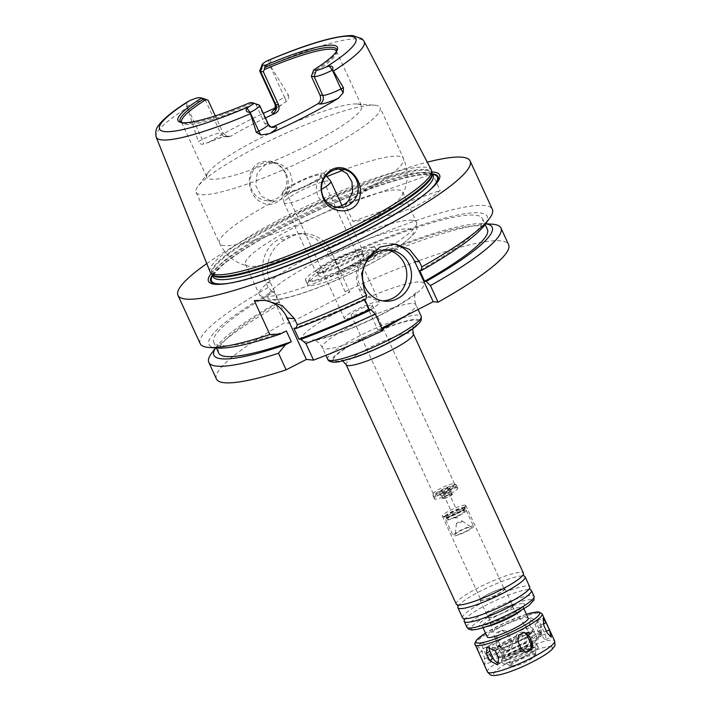 <?xml version="1.0" encoding="UTF-8"?>
<svg xmlns="http://www.w3.org/2000/svg" width="711" height="711" viewBox="0 0 711 711"><rect width="100%" height="100%" fill="white"/><g stroke="black" fill="none" stroke-linecap="round" stroke-linejoin="round"><path stroke-width="0.53" stroke-dasharray="3.56 2.67" d="M544.155 632.097L540.84 624.889A6.435 1.609 67.7 0 0 537.338 620.516A6.435 1.609 67.7 0 0 538.707 628.053L542.031 635.261A6.435 1.609 67.7 0 0 545.533 639.624A6.435 1.609 67.7 0 0 544.155 632.097L546.395 631.181M529.491 624.507L532.815 631.715L541.169 635.59L541.72 629.208L538.405 621.992L530.682 617.699L529.491 624.507L526.024 626.835A6.435 4.515 56.1 0 1 526.895 620.241A6.435 4.515 56.1 0 1 534.939 624.32L538.254 631.528A6.435 4.515 56.1 0 1 537.383 638.131A6.435 4.515 56.1 0 1 529.34 634.043L526.024 626.835M495.807 639.473L499.122 646.681L503.912 650.236L509.547 647.454L510.169 641.011L506.854 633.794L501.815 630.222L496.171 633.003L495.807 639.473L497.593 639.642A6.435 6.123 -84.5 0 1 503.726 630.408A6.435 6.123 -84.5 0 1 508.641 633.972L511.956 641.18A6.435 6.123 -84.5 0 1 505.823 650.423A6.435 6.123 -84.5 0 1 500.908 646.859L497.593 639.642M478.725 652.662L482.04 659.87L485.062 664.438L484.173 656.715L480.858 649.499L476.859 645.339L478.725 652.662L483.987 650.503A6.435 1.609 -112.3 0 1 482.609 642.975A6.435 1.609 -112.3 0 1 486.12 647.348L489.435 654.555A6.435 1.609 -112.3 0 1 490.812 662.083A6.435 1.609 -112.3 0 1 487.302 657.719L483.987 650.503M498.962 662.919A6.435 4.515 -123.9 0 0 501.246 662.368A6.435 4.515 -123.9 0 0 502.117 655.764L498.802 648.556A6.435 4.515 -123.9 0 0 490.768 644.477A6.435 4.515 -123.9 0 0 489.364 646.468M523.278 632.355A6.435 6.123 95.5 0 0 516.186 641.42L519.501 648.636A6.435 6.123 95.5 0 0 525.367 652.209M345.279 318.857A19.295 3.075 155.3 0 1 344.32 318.412A19.295 3.075 155.3 0 1 358.237 308.654A19.295 3.075 155.3 0 1 378.412 301.837A19.295 3.075 155.3 0 1 379.381 302.282A19.295 3.075 155.3 0 1 365.463 312.04A19.295 3.075 155.3 0 1 345.279 318.857M371.924 305.17A11.74 1.866 155.3 0 1 372.511 305.446A11.74 1.866 155.3 0 1 362.628 312.049A11.74 1.866 155.3 0 1 351.19 315.249A11.74 1.866 155.3 0 1 359.65 309.321A11.74 1.866 155.3 0 1 371.924 305.17M530.308 632.07A19.295 3.075 155.3 0 1 531.241 633.074A19.295 3.075 155.3 0 1 515.022 643.375A19.295 3.075 155.3 0 1 496.651 648.992A19.295 3.075 155.3 0 1 508.747 639.571A19.295 3.075 155.3 0 1 530.308 632.07M528.788 632.843A17.526 2.791 155.3 0 1 529.633 633.199A17.526 2.791 155.3 0 1 514.906 643.117A17.526 2.791 155.3 0 1 497.798 647.845A17.526 2.791 155.3 0 1 510.64 638.958A17.526 2.791 155.3 0 1 528.788 632.843M511.644 606.003A13.002 2.071 155.3 0 1 512.267 606.261A13.002 2.071 155.3 0 1 501.344 613.62A13.002 2.071 155.3 0 1 488.644 617.13A13.002 2.071 155.3 0 1 498.171 610.536A13.002 2.071 155.3 0 1 511.644 606.003M512.204 605.71A13.669 2.177 155.3 0 1 512.889 606.03A13.669 2.177 155.3 0 1 501.379 613.717A13.669 2.177 155.3 0 1 488.057 617.45A13.669 2.177 155.3 0 1 497.913 610.545A13.669 2.177 155.3 0 1 512.204 605.71M504.25 588.406A13.669 2.177 155.3 0 1 504.934 588.726A13.669 2.177 155.3 0 1 493.425 596.413A13.669 2.177 155.3 0 1 480.103 600.146A13.669 2.177 155.3 0 1 489.959 593.241A13.669 2.177 155.3 0 1 504.25 588.406M503.557 588.761A12.86 2.053 155.3 0 1 504.197 589.063A12.86 2.053 155.3 0 1 493.372 596.298A12.86 2.053 155.3 0 1 480.832 599.808A12.86 2.053 155.3 0 1 490.11 593.303A12.86 2.053 155.3 0 1 503.557 588.761M465.092 505.121A12.86 2.053 155.3 0 1 465.732 505.423A12.86 2.053 155.3 0 1 465.714 505.788A12.86 2.053 155.3 0 1 454.898 512.658A12.86 2.053 155.3 0 1 442.651 516.399A12.86 2.053 155.3 0 1 442.358 516.168A12.86 2.053 155.3 0 1 451.636 509.663A12.86 2.053 155.3 0 1 465.092 505.121M464.372 507.272A11.252 1.795 155.3 0 1 464.932 507.53A11.252 1.795 155.3 0 1 464.923 507.858A11.252 1.795 155.3 0 1 455.458 513.866A11.252 1.795 155.3 0 1 444.739 517.137A11.252 1.795 155.3 0 1 444.482 516.941A11.252 1.795 155.3 0 1 452.605 511.253A11.252 1.795 155.3 0 1 464.372 507.272M464.638 507.85A11.252 1.795 155.3 0 1 465.198 508.107A11.252 1.795 155.3 0 1 455.724 514.444A11.252 1.795 155.3 0 1 444.748 517.519A11.252 1.795 155.3 0 1 452.871 511.831A11.252 1.795 155.3 0 1 464.638 507.85M462.905 508.738A9.234 1.475 155.3 0 1 463.368 508.952A9.234 1.475 155.3 0 1 455.591 514.151A9.234 1.475 155.3 0 1 446.579 516.675A9.234 1.475 155.3 0 1 453.245 512A9.234 1.475 155.3 0 1 462.905 508.738M463.963 511.049A9.234 1.475 155.3 0 1 464.425 511.262A9.234 1.475 155.3 0 1 456.649 516.462A9.234 1.475 155.3 0 1 447.646 518.977A9.234 1.475 155.3 0 1 454.302 514.311A9.234 1.475 155.3 0 1 463.963 511.049M465.696 510.151A11.252 1.795 155.3 0 1 466.256 510.418A11.252 1.795 155.3 0 1 456.782 516.746A11.252 1.795 155.3 0 1 445.806 519.821A11.252 1.795 155.3 0 1 453.929 514.133A11.252 1.795 155.3 0 1 465.696 510.151M472.993 526.016A11.252 1.795 155.3 0 1 473.553 526.282A11.252 1.795 155.3 0 1 464.079 532.61A11.252 1.795 155.3 0 1 453.103 535.685A11.252 1.795 155.3 0 1 461.226 529.997A11.252 1.795 155.3 0 1 472.993 526.016M470.878 527.109A8.781 1.395 155.3 0 1 471.224 527.207A8.781 1.395 155.3 0 1 463.919 532.255A8.781 1.395 155.3 0 1 455.333 534.521A8.781 1.395 155.3 0 1 462.052 530.033A8.781 1.395 155.3 0 1 470.878 527.109M462.114 520.914A3.217 0.515 155.3 0 1 462.239 520.95A3.217 0.515 155.3 0 1 459.564 522.798A3.217 0.515 155.3 0 1 456.426 523.625A3.217 0.515 155.3 0 1 458.879 521.981A3.217 0.515 155.3 0 1 462.114 520.914M459.048 515.359L454.213 517.706L459.048 515.359M448.437 492.288L443.602 494.634L448.437 492.288M450.223 491.363A4.826 0.764 155.3 0 1 450.472 491.479A4.826 0.764 155.3 0 1 446.41 494.189A4.826 0.764 155.3 0 1 441.7 495.505A4.826 0.764 155.3 0 1 445.184 493.07A4.826 0.764 155.3 0 1 450.223 491.363M451.556 494.243A4.826 0.764 155.3 0 1 451.796 494.358A4.826 0.764 155.3 0 1 447.734 497.069A4.826 0.764 155.3 0 1 443.033 498.393A4.826 0.764 155.3 0 1 446.508 495.949A4.826 0.764 155.3 0 1 451.556 494.243M452.24 493.887A5.626 0.898 155.3 0 1 452.525 494.021A5.626 0.898 155.3 0 1 447.788 497.185A5.626 0.898 155.3 0 1 442.295 498.722A5.626 0.898 155.3 0 1 446.357 495.878A5.626 0.898 155.3 0 1 452.24 493.887M449.592 488.119A5.626 0.898 155.3 0 1 449.867 488.253A5.626 0.898 155.3 0 1 445.13 491.417A5.626 0.898 155.3 0 1 439.647 492.954A5.626 0.898 155.3 0 1 443.708 490.11A5.626 0.898 155.3 0 1 449.592 488.119M453.04 486.351A9.643 1.538 155.3 0 1 453.307 486.404A9.643 1.538 155.3 0 1 445.397 492.003A9.643 1.538 155.3 0 1 436.003 494.358A9.643 1.538 155.3 0 1 443.655 489.426A9.643 1.538 155.3 0 1 453.04 486.351M457.129 487.817A12.86 2.053 155.3 0 1 457.484 487.888A12.86 2.053 155.3 0 1 457.768 488.119A12.86 2.053 155.3 0 1 446.943 495.354A12.86 2.053 155.3 0 1 434.403 498.864A12.86 2.053 155.3 0 1 434.412 498.491A12.86 2.053 155.3 0 1 444.615 491.914A12.86 2.053 155.3 0 1 457.129 487.817M455.804 484.929A12.86 2.053 155.3 0 1 456.311 485.08A12.86 2.053 155.3 0 1 456.444 485.231A12.86 2.053 155.3 0 1 445.619 492.465A12.86 2.053 155.3 0 1 433.07 495.985A12.86 2.053 155.3 0 1 433.043 495.78A12.86 2.053 155.3 0 1 442.891 489.221A12.86 2.053 155.3 0 1 455.804 484.929M454.036 483.676A11.74 1.866 155.3 0 1 454.498 483.818A11.74 1.866 155.3 0 1 454.622 483.951A11.74 1.866 155.3 0 1 444.739 490.554A11.74 1.866 155.3 0 1 433.292 493.763A11.74 1.866 155.3 0 1 433.266 493.585A11.74 1.866 155.3 0 1 442.251 487.595A11.74 1.866 155.3 0 1 454.036 483.676M456.266 604.119A36.981 5.892 155.3 0 1 482.947 585.42A36.981 5.892 155.3 0 1 521.616 572.346A36.981 5.892 155.3 0 1 523.456 573.217M458.08 606.394A36.981 5.892 155.3 0 1 458.115 606.323A36.981 5.892 155.3 0 1 487.977 587.419A36.981 5.892 155.3 0 1 523.269 575.954A36.981 5.892 155.3 0 1 523.927 576.052A36.981 5.892 155.3 0 1 523.998 576.07M462.568 617.823A36.981 5.892 155.3 0 1 489.248 599.124A36.981 5.892 155.3 0 1 527.918 586.051A36.981 5.892 155.3 0 1 529.757 586.913M464.39 620.09A36.981 5.892 155.3 0 1 464.416 620.028A36.981 5.892 155.3 0 1 494.278 601.124A36.981 5.892 155.3 0 1 529.571 589.65A36.981 5.892 155.3 0 1 530.228 589.757A36.981 5.892 155.3 0 1 530.299 589.775M487.319 637.012A22.512 3.582 155.3 0 1 503.557 625.627A22.512 3.582 155.3 0 1 527.1 617.672A22.512 3.582 155.3 0 1 528.22 618.197M535.161 654.538A14.131 2.249 155.3 0 1 535.863 654.867A14.131 2.249 155.3 0 1 523.963 662.812A14.131 2.249 155.3 0 1 510.187 666.678A14.131 2.249 155.3 0 1 520.381 659.532A14.131 2.249 155.3 0 1 535.161 654.538M534.699 653.525A14.131 2.249 155.3 0 1 535.401 653.853A14.131 2.249 155.3 0 1 535.436 654.067A14.131 2.249 155.3 0 1 523.5 661.808A14.131 2.249 155.3 0 1 509.867 665.834A14.131 2.249 155.3 0 1 509.725 665.665A14.131 2.249 155.3 0 1 519.919 658.519A14.131 2.249 155.3 0 1 534.699 653.525M535.107 647.783A17.011 2.711 155.3 0 1 535.996 648.441A17.011 2.711 155.3 0 1 521.634 657.755A17.011 2.711 155.3 0 1 505.228 662.599A17.011 2.711 155.3 0 1 516.621 654.147A17.011 2.711 155.3 0 1 535.107 647.783M537.205 646.708A19.455 3.102 155.3 0 1 538.183 647.161A19.455 3.102 155.3 0 1 521.803 658.102A19.455 3.102 155.3 0 1 502.828 663.416A19.455 3.102 155.3 0 1 516.861 653.587A19.455 3.102 155.3 0 1 537.205 646.708M535.747 643.535A19.455 3.102 155.3 0 1 536.716 643.988A19.455 3.102 155.3 0 1 520.336 654.929A19.455 3.102 155.3 0 1 501.371 660.243A19.455 3.102 155.3 0 1 515.404 650.414A19.455 3.102 155.3 0 1 535.747 643.535M532.432 645.233A15.598 2.48 155.3 0 1 533.214 645.597A15.598 2.48 155.3 0 1 520.088 654.378A15.598 2.48 155.3 0 1 504.881 658.635A15.598 2.48 155.3 0 1 516.124 650.752A15.598 2.48 155.3 0 1 532.432 645.233M531.108 642.353A15.598 2.48 155.3 0 1 531.89 642.717A15.598 2.48 155.3 0 1 518.754 651.489A15.598 2.48 155.3 0 1 503.548 655.746A15.598 2.48 155.3 0 1 514.8 647.863A15.598 2.48 155.3 0 1 531.108 642.353M534.281 640.718A19.295 3.075 155.3 0 1 535.223 641.731A19.295 3.075 155.3 0 1 519.003 652.023A19.295 3.075 155.3 0 1 500.624 657.639A19.295 3.075 155.3 0 1 512.729 648.228A19.295 3.075 155.3 0 1 534.281 640.718M535.721 636.416A22.512 3.582 155.3 0 1 536.814 637.589A22.512 3.582 155.3 0 1 517.892 649.605A22.512 3.582 155.3 0 1 496.456 656.155A22.512 3.582 155.3 0 1 510.569 645.17A22.512 3.582 155.3 0 1 535.721 636.416M539.862 634.292A27.329 4.355 155.3 0 1 541.222 634.932A27.329 4.355 155.3 0 1 518.212 650.307A27.329 4.355 155.3 0 1 491.559 657.773A27.329 4.355 155.3 0 1 511.28 643.953A27.329 4.355 155.3 0 1 539.862 634.292M538.405 631.119A27.329 4.355 155.3 0 1 539.765 631.759A27.329 4.355 155.3 0 1 516.755 647.134A27.329 4.355 155.3 0 1 490.101 654.6A27.329 4.355 155.3 0 1 509.823 640.78A27.329 4.355 155.3 0 1 538.405 631.119M534.263 633.243A22.512 3.582 155.3 0 1 535.383 633.768A22.512 3.582 155.3 0 1 516.435 646.432A22.512 3.582 155.3 0 1 494.483 652.582A22.512 3.582 155.3 0 1 510.72 641.206A22.512 3.582 155.3 0 1 534.263 633.243M531.739 627.769A22.512 3.582 155.3 0 1 532.859 628.293A22.512 3.582 155.3 0 1 532.841 628.942A22.512 3.582 155.3 0 1 513.911 640.958A22.512 3.582 155.3 0 1 492.474 647.508A22.512 3.582 155.3 0 1 491.968 647.099A22.512 3.582 155.3 0 1 508.205 635.723A22.512 3.582 155.3 0 1 531.739 627.769M216.437 378.972A160.784 25.605 155.3 0 1 284.418 322.83L289.084 323.283L349.83 292.061L345.155 291.617A160.784 25.605 155.3 0 1 508.587 244.602M381.736 328.153L377.959 330.1L382.838 330.562M339.103 169.04L336.65 168.623L327.007 170.533L321.185 175.102L317.346 181.589L316.137 189.028L317.835 196.298L322.234 202.288L328.598 206.066L335.548 207.097M343.555 204.795A86.502 13.776 155.3 0 1 398.311 189.979A86.502 13.776 155.3 0 1 402.63 192.006A86.502 13.776 155.3 0 1 402.133 195.356A86.502 13.776 155.3 0 1 329.797 240.665A86.502 13.776 155.3 0 1 248.326 266.101A86.502 13.776 155.3 0 1 245.455 264.296A86.502 13.776 155.3 0 1 292.434 228.391A86.502 13.776 155.3 0 1 341.92 205.452M287.04 194.743C283.547 198.591 279.37 200.742 274.499 201.186L271.638 201.16L261.328 196.272L255.756 185.562L257.151 173.377L265.363 164.632L275.308 162.748L279.69 163.708L286.053 167.494L290.452 173.484L292.15 180.754L290.941 188.184L287.04 194.743A101.291 16.131 155.3 0 1 326.9 176.586M285.875 173.395C279.77 162.268 270.953 158.713 259.408 162.73C244.06 170.364 247.304 196.378 261.657 202.386C277.032 211.158 294.621 189.046 285.875 173.395M260.484 164.17A19.295 18.37 -84.5 0 1 270.278 162.268A19.295 18.37 -84.5 0 1 286.729 183.225A19.295 18.37 -84.5 0 1 266.598 200.68A19.295 18.37 -84.5 0 1 250.334 184.984A19.295 18.37 -84.5 0 1 260.484 164.17M375.044 105.246A101.291 16.131 155.3 0 1 380.092 107.619A101.291 16.131 155.3 0 1 294.816 164.596A101.291 16.131 155.3 0 1 196.049 192.272A101.291 16.131 155.3 0 1 197.827 186.486A101.291 16.131 155.3 0 1 281.334 135.286A101.291 16.131 155.3 0 1 374.546 105.201A101.291 16.131 155.3 0 1 375.044 105.246M187.651 101.753L186.558 102.517C184.158 104.846 184.291 106.152 186.957 106.419L187.037 106.374A15.695 2.497 155.3 0 1 205.283 99.913L208.056 100.18M199.151 97.709L205.283 99.913L220.543 133.081L223.316 133.339L215.273 115.866M357.411 104.019A85.213 13.571 155.3 0 1 361.659 106.01A85.213 13.571 155.3 0 1 289.91 153.949A85.213 13.571 155.3 0 1 206.821 177.226A85.213 13.571 155.3 0 1 208.323 172.364A85.213 13.571 155.3 0 1 278.57 129.286A85.213 13.571 155.3 0 1 356.993 103.984A85.213 13.571 155.3 0 1 357.411 104.019M336.525 51.37A85.213 13.571 155.3 0 1 336.65 52.525A85.213 13.571 155.3 0 1 311.862 74.193M271.398 127.109L269.976 127.118L264.696 123.518L267.469 123.785A15.695 2.497 155.3 0 1 268.251 124.149M250.148 102.588L256.076 104.766L264.696 123.518M253.827 104.019A85.213 13.571 155.3 0 1 182.487 123.43A85.213 13.571 155.3 0 1 181.696 122.585M223.316 133.339L227.858 136.868L230.782 136.21L228.72 136.005A22.121 3.519 -24.7 0 0 209.123 142.173L203.63 144.04C201.435 144.653 199.658 143.835 198.307 141.596L202.288 139.543A15.695 2.497 155.3 0 1 206.643 137.454A15.695 2.497 155.3 0 1 220.543 133.081A6.435 6.123 95.5 0 0 228.72 136.005M265.399 117.937A85.213 13.571 -24.7 0 0 230.782 136.21M251.881 103.291A86.147 13.722 155.3 0 1 182.069 122.923A86.147 13.722 155.3 0 1 181.154 122.488M259.799 70.682A15.695 2.497 155.3 0 1 269.256 64.123L269.345 64.079C271.62 61.27 271.433 60 268.776 60.266L267.309 60.773M268.776 60.266L269.256 64.123L284.516 97.291L288.497 95.247L269.345 64.079M256.076 104.766L258.848 105.032A15.695 2.497 155.3 0 1 259.275 105.121M186.957 106.419L198.307 141.596M336.81 50.899A86.147 13.722 155.3 0 1 336.543 51.867A86.147 13.722 155.3 0 1 312.671 72.051M288.497 95.247C289.155 97.842 288.275 100.029 285.849 101.78L279.725 105.886A22.121 3.519 -24.7 0 0 275.13 108.881M209.123 142.173A116.568 18.566 155.3 0 1 263.31 113.387M275.468 107.788A116.568 18.566 155.3 0 1 279.725 105.886M210.012 271.691A121.794 19.401 155.3 0 1 298.38 210.047A121.794 19.401 155.3 0 1 425.302 167.201A121.794 19.401 155.3 0 1 431.31 169.902M432.457 173.742C403.137 169.378 374.048 179.687 345.217 204.661L352.914 221.397C391.592 217.824 420.672 207.514 440.153 190.477L432.457 173.742L345.217 204.661M352.914 221.397L440.153 190.477M263.994 300.335A32.155 30.617 95.5 0 0 262.768 300.184A32.155 30.617 95.5 0 0 254.289 300.611M211.638 353.207A160.784 25.605 155.3 0 1 276.783 306.245L284.418 322.83M215.62 347.937A153.141 24.387 155.3 0 1 216.633 346.488A153.141 24.387 155.3 0 1 277.352 302.513L276.783 306.245M218.677 353.047A147.915 23.561 155.3 0 1 278.988 302.664L277.352 302.513M364.761 299.571L364.414 298.816A147.915 23.561 155.3 0 1 293.919 328.26M286.355 330.935A147.915 23.561 155.3 0 1 213.7 342.231A147.915 23.561 155.3 0 1 274.011 291.848L278.988 302.664M364.414 298.816L366.041 298.976M217.353 348.061A153.141 24.387 155.3 0 1 272.375 291.697L274.011 291.848M345.155 291.617L337.521 275.024L338.089 271.291L339.725 271.451L334.748 260.635L333.121 260.484L328.909 256.289A160.784 25.605 155.3 0 1 484.315 205.523A160.784 25.605 155.3 0 1 492.341 209.283M206.777 263.594A160.784 25.605 155.3 0 1 427.267 162.179M328.909 256.289L326.58 251.241L316.182 238.843L301.215 233.35L284.516 236.47A160.784 25.605 -24.7 0 0 278.996 239.314C264.128 246.548 258.422 267.185 265.843 282.454L268.163 287.511L272.375 291.697M200.191 343.653A160.784 25.605 155.3 0 1 268.163 287.511M349.83 292.061L331.255 251.685A32.155 30.617 95.5 0 0 306.708 233.866A32.155 30.617 95.5 0 0 290.381 237.03L284.862 239.874A32.155 30.617 95.5 0 0 270.518 282.898L289.084 323.283M387.086 249.819A25.729 24.494 95.5 0 0 384.749 249.472A25.729 24.494 95.5 0 0 357.917 272.748A25.729 24.494 95.5 0 0 379.852 300.691A25.729 24.494 95.5 0 0 382.207 300.797M392.899 243.935A32.155 30.617 95.5 0 0 390.055 243.518A32.155 30.617 95.5 0 0 361.917 257.32A32.155 30.617 95.5 0 0 359.384 289.724L377.959 330.1M320.048 174.933A19.295 3.075 155.3 0 1 321.008 175.386A19.295 3.075 155.3 0 1 304.761 186.238A19.295 3.075 155.3 0 1 285.955 191.508A19.295 3.075 155.3 0 1 299.873 181.758A19.295 3.075 155.3 0 1 320.048 174.933M323.372 173.226A23.17 3.688 155.3 0 1 324.447 173.635A23.17 3.688 155.3 0 1 305.019 186.797A23.17 3.688 155.3 0 1 282.391 192.974A23.17 3.688 155.3 0 1 299.589 181.198A23.17 3.688 155.3 0 1 323.372 173.226M321.496 189.446A25.729 4.097 155.3 0 1 297.74 200.529A25.729 4.097 155.3 0 1 284.089 202.848A25.729 4.097 155.3 0 1 284.036 202.679A25.729 4.097 155.3 0 1 303.144 189.606A25.729 4.097 155.3 0 1 329.549 180.745A25.729 4.097 155.3 0 1 330.739 181.198M361.384 249.97A25.729 4.097 155.3 0 1 362.672 250.565A25.729 4.097 155.3 0 1 362.637 251.321A25.729 4.097 155.3 0 1 341.013 265.043A25.729 4.097 155.3 0 1 316.519 272.535A25.729 4.097 155.3 0 1 315.924 272.064A25.729 4.097 155.3 0 1 334.481 259.062A25.729 4.097 155.3 0 1 361.384 249.97M360.877 251.454A24.601 3.919 155.3 0 1 362.103 252.032A24.601 3.919 155.3 0 1 362.068 252.752A24.601 3.919 155.3 0 1 341.396 265.87A24.601 3.919 155.3 0 1 317.977 273.033A24.601 3.919 155.3 0 1 317.408 272.589A24.601 3.919 155.3 0 1 335.157 260.155A24.601 3.919 155.3 0 1 360.877 251.454M362.406 254.787A24.601 3.919 155.3 0 1 363.641 255.365A24.601 3.919 155.3 0 1 342.924 269.202A24.601 3.919 155.3 0 1 318.937 275.921A24.601 3.919 155.3 0 1 336.685 263.488A24.601 3.919 155.3 0 1 362.406 254.787M371.657 250.032A35.372 5.635 155.3 0 1 372.626 250.228A35.372 5.635 155.3 0 1 343.644 270.758A35.372 5.635 155.3 0 1 309.196 279.405A35.372 5.635 155.3 0 1 337.245 261.31A35.372 5.635 155.3 0 1 371.657 250.032M375.746 251.498A38.59 6.15 155.3 0 1 376.794 251.712A38.59 6.15 155.3 0 1 377.674 252.405A38.59 6.15 155.3 0 1 345.182 274.108A38.59 6.15 155.3 0 1 307.561 284.649A38.59 6.15 155.3 0 1 307.605 283.538A38.59 6.15 155.3 0 1 338.205 263.799A38.59 6.15 155.3 0 1 375.746 251.498M373.755 247.179A38.59 6.15 155.3 0 1 375.684 248.077A38.59 6.15 155.3 0 1 343.191 269.789A38.59 6.15 155.3 0 1 305.57 280.33A38.59 6.15 155.3 0 1 333.406 260.821A38.59 6.15 155.3 0 1 373.755 247.179M212.349 275.041A125.109 19.926 155.3 0 1 315.4 211.238A125.109 19.926 155.3 0 1 431.861 173.813A125.109 19.926 155.3 0 1 432.332 173.857M434.643 185.455A125.109 19.926 155.3 0 1 433.968 186.229A125.109 19.926 155.3 0 1 332.766 247.117A125.109 19.926 155.3 0 1 220.677 284.329A125.109 19.926 155.3 0 1 219.655 284.338M211.238 273.388A127.18 20.255 155.3 0 1 315.577 209.745A127.18 20.255 155.3 0 1 431.799 171.938M333.121 260.484A153.141 24.387 155.3 0 1 484.52 225.174M334.748 260.635A147.915 23.561 155.3 0 1 482.476 218.615A147.915 23.561 155.3 0 1 419.632 270.438M339.725 271.451A147.915 23.561 155.3 0 1 487.444 229.431M338.089 271.291A153.141 24.387 155.3 0 1 483.8 223.609A153.141 24.387 155.3 0 1 485.551 223.787M337.521 275.024A160.784 25.605 155.3 0 1 492.145 224.187M540.84 624.889L543.213 623.911M542.031 635.261L547.283 633.101M538.707 628.053L543.968 625.893M529.34 634.043L532.815 631.715M538.254 631.528L541.72 629.208M534.939 624.32L538.405 621.992M500.908 646.859L499.122 646.681M511.956 641.18L510.169 641.011M508.641 633.972L506.854 633.794M487.302 657.719L482.04 659.87M489.435 654.555L484.173 656.715M486.12 647.348L480.858 649.499M498.802 648.556L495.336 650.885M502.117 655.764L498.651 658.093M519.501 648.636L521.287 648.805M516.186 641.42L517.972 641.598M382.145 329.06A51.45 8.194 155.3 0 1 322.403 347.706A51.45 8.194 155.3 0 1 359.517 321.701A51.45 8.194 155.3 0 1 413.322 303.508A51.45 8.194 155.3 0 1 415.891 304.708A51.45 8.194 155.3 0 1 403.786 316.83M420.494 281.991A67.527 10.754 155.3 0 1 351.323 328.393A67.527 10.754 155.3 0 1 315.728 324.989A67.527 10.754 155.3 0 1 420.494 281.991M327.709 359.251A51.45 8.194 155.3 0 1 364.823 333.237A51.45 8.194 155.3 0 1 418.628 315.044A51.45 8.194 155.3 0 1 421.196 316.244M417.197 319.346A48.232 7.679 155.3 0 1 367.783 352.487A48.232 7.679 155.3 0 1 342.355 350.061A48.232 7.679 155.3 0 1 417.197 319.346M415.811 320.057A46.624 7.43 155.3 0 1 368.049 352.096A46.624 7.43 155.3 0 1 343.475 349.741A46.624 7.43 155.3 0 1 415.811 320.057M346.159 364.734A36.981 5.892 155.3 0 1 372.84 346.044A36.981 5.892 155.3 0 1 411.509 332.97A36.981 5.892 155.3 0 1 413.358 333.832M466.878 627.191A36.981 5.892 155.3 0 1 493.558 608.5A36.981 5.892 155.3 0 1 532.228 595.418A36.981 5.892 155.3 0 1 534.068 596.289M530.788 599.728A33.764 5.377 155.3 0 1 496.207 622.925A33.764 5.377 155.3 0 1 478.405 621.218A33.764 5.377 155.3 0 1 530.788 599.728M523.34 603.559A25.081 3.99 155.3 0 1 497.647 620.792A25.081 3.99 155.3 0 1 484.422 619.521A25.081 3.99 155.3 0 1 523.34 603.559M486.715 626.56A22.512 3.582 155.3 0 1 482.413 626.338A22.512 3.582 155.3 0 1 498.651 614.953A22.512 3.582 155.3 0 1 522.185 606.998A22.512 3.582 155.3 0 1 523.314 607.523A22.512 3.582 155.3 0 1 520.683 610.936M526.416 614.268L505.192 622.614L485.515 633.083A35.052 5.581 155.3 0 1 526.433 614.313M474.966 644.788A36.981 5.892 155.3 0 1 501.646 626.089A36.981 5.892 155.3 0 1 540.316 613.015A36.981 5.892 155.3 0 1 542.164 613.877M487.435 671.895A36.981 5.892 155.3 0 1 514.115 653.205A36.981 5.892 155.3 0 1 552.785 640.122A36.981 5.892 155.3 0 1 554.633 640.993M550.634 646.583A32.155 5.119 155.3 0 1 517.697 668.678A32.155 5.119 155.3 0 1 500.748 667.051A32.155 5.119 155.3 0 1 550.634 646.583M335.983 207.07A101.291 16.131 155.3 0 1 219.486 243.233A101.291 16.131 155.3 0 1 274.499 201.186M342.613 170.364A101.291 16.131 155.3 0 1 398.48 156.207A101.291 16.131 155.3 0 1 403.537 158.58A101.291 16.131 155.3 0 1 348.523 200.626M186.558 102.517L187.037 106.374L202.288 139.543A6.435 1.68 -117.2 0 1 203.63 144.04M275.033 104.304A15.695 2.497 155.3 0 1 280.623 99.433A15.695 2.497 155.3 0 1 284.516 97.291A6.435 1.68 62.8 0 1 285.849 101.78M270.269 65.03A114.462 18.228 155.3 0 1 358.513 38.918A114.462 18.228 155.3 0 1 364.156 41.46M252.716 102.837L258.848 105.032L267.469 123.785A6.435 6.123 95.5 0 0 272.384 127.349L269.967 127.118M156.189 137.116A114.462 18.228 155.3 0 1 187.082 107.779M290.381 237.03L284.516 236.47M331.255 251.685L326.58 251.241M284.862 239.874L278.996 239.314M270.518 282.898L265.843 282.454M359.384 289.724L364.272 290.186M409.376 228.871A80.067 12.754 155.3 0 1 327.353 283.885A80.067 12.754 155.3 0 1 285.147 279.85A80.067 12.754 155.3 0 1 409.376 228.871M412.238 220.268A86.502 13.776 155.3 0 1 416.557 222.285A86.502 13.776 155.3 0 1 343.724 270.953A86.502 13.776 155.3 0 1 259.382 294.576A86.502 13.776 155.3 0 1 321.79 250.85A86.502 13.776 155.3 0 1 412.238 220.268M425.72 169.529A121.181 19.304 155.3 0 1 432.012 173.164L432.004 173.146A121.066 19.286 155.3 0 0 425.969 170.32A121.066 19.286 155.3 0 0 299.367 213.122A121.066 19.286 155.3 0 0 212.02 274.33L212.029 274.339A121.181 19.304 155.3 0 1 296.665 213.504A121.181 19.304 155.3 0 1 425.72 169.529M427.062 172.711A121.066 19.286 155.3 0 1 433.106 175.537L429.524 174.488C416.006 173.733 389.877 180.914 351.127 196.049C321.319 208.03 293.181 221.388 266.714 236.123C246.557 247.464 231.653 257.311 222.01 265.647L214.651 273.326L213.122 276.73A121.066 19.286 155.3 0 1 300.46 215.513A121.066 19.286 155.3 0 1 427.062 172.711M212.58 275.539A124.283 19.792 155.3 0 1 313.942 212.065A124.283 19.792 155.3 0 1 431.15 174.177A124.283 19.792 155.3 0 1 432.564 174.364M428.218 191.428A124.283 19.792 155.3 0 1 332.712 247.001A124.283 19.792 155.3 0 1 228.364 283.351M545.533 639.624L551.283 637.269M537.338 620.516L543.08 618.161M537.383 638.131L541.169 635.59M526.895 620.241L530.682 617.699M505.823 650.423L503.912 650.236M503.726 630.408L501.815 630.222M490.812 662.083L485.062 664.447M482.609 642.975L476.859 645.33M501.246 662.368L497.46 664.909M490.768 644.477L486.973 647.01M524.416 652.2L526.327 652.378M522.318 632.186L524.229 632.363M488.644 617.13L497.798 647.845M512.267 606.261L529.633 633.199M480.103 600.146L488.057 617.45M504.934 588.726L512.889 606.03M442.358 516.168L480.832 599.808M465.732 505.423L504.197 589.063M464.923 507.858L465.714 505.788M444.739 517.137L442.651 516.399M444.482 516.941L444.748 517.519M464.932 507.53L465.198 508.107M446.579 516.675L447.646 518.977M463.368 508.952L464.425 511.262M445.806 519.821L453.103 535.685M466.256 510.418L473.553 526.282M456.426 523.625L455.333 534.521M462.239 520.95L471.224 527.207M454.365 517.768L457.351 517.981L459.137 515.573M443.602 494.634L454.213 517.706M448.57 492.35L459.182 515.422M441.7 495.505L443.033 498.393M450.472 491.479L451.796 494.358M439.647 492.954L442.295 498.722M449.867 488.253L452.525 494.021M436.003 494.358L434.412 498.491M453.307 486.404L457.484 487.888M433.07 495.985L434.403 498.864M456.444 485.231L457.768 488.119M433.266 493.585L433.043 495.78M454.498 483.818L456.311 485.08M351.19 315.249L433.292 493.763M372.511 305.446L454.622 483.951M418.077 309.481L415.891 304.708C412.709 295.421 416.459 292.896 416.424 292.23L413.367 295.021C407.225 299.962 397.307 306.032 383.602 313.231C366.325 322.11 349.714 329.282 333.77 334.739C324.047 337.921 317.328 339.654 313.604 339.938L312.573 339.991C313.044 340.453 317.399 339.227 322.403 347.706L325.905 355.331M412.727 328.855L413.553 326.705L411.909 328.295C407.563 331.975 399.991 336.623 389.201 342.231C377.559 348.141 366.432 352.914 355.802 356.549C348.772 358.851 343.937 360.077 341.307 360.228L342.791 361.019M523.954 608.927L523.234 606.207C522.789 605.959 525.802 606.403 509.129 615.468L490.208 623.52L481.463 625.422L483.053 627.733M509.725 665.665L510.187 666.678M535.401 653.853L535.863 654.867M535.436 654.067L535.996 648.441M509.867 665.834L505.228 662.599M501.371 660.243L502.828 663.416M536.716 643.988L538.183 647.161M503.548 655.746L504.881 658.635M531.89 642.717L533.214 645.597M535.223 641.731L536.814 637.589M500.624 657.639L496.456 656.155M490.101 654.6L491.559 657.773M539.765 631.759L541.222 634.932M491.968 647.099L494.483 652.582M532.859 628.293L535.383 633.768M531.241 633.074L532.841 628.942M496.651 648.992L492.474 647.508M332.979 207.025L338.009 207.505M336.65 168.614L341.689 169.094M196.049 192.272L219.486 243.233C225.956 255.711 235.563 263.337 248.326 266.101M402.133 195.356C408.336 183.873 408.807 171.609 403.537 158.58L380.092 107.619M275.308 162.748L270.278 162.268M271.638 201.16L266.598 200.68M181.625 122.434L206.821 177.226M336.463 51.219L361.659 106.01M182.487 123.43L180.994 122.39M182.069 122.923L179.981 122.176M336.65 52.525L336.836 50.703M336.543 51.867L337.334 49.806M274.695 109.618L281.44 105.015M227.858 136.876L225.574 136.654C223.423 136.663 217.93 138.538 209.114 142.262L207.914 142.813M262.768 300.184L265.443 300.442M216.633 346.488L215.557 347.937M213.7 342.231L216.348 347.99M306.708 233.866L301.215 233.341M389.45 249.925L384.749 249.472M384.544 301.135L379.852 300.691M390.055 243.518L395.663 244.06M285.955 191.508L344.32 318.412M321.008 175.386L379.381 302.282M282.391 192.974L284.036 202.679M324.447 173.635L326.109 175.635M284.089 202.848L315.924 272.064M341.982 205.586L362.672 250.565M362.068 252.752L362.637 251.321M317.977 273.033L316.519 272.535M317.408 272.589L318.937 275.921M362.103 252.032L363.641 255.365M309.196 279.405L307.605 283.538M372.626 250.228L376.794 251.712M305.57 280.33L307.561 284.649M375.684 248.077L377.674 252.405M402.63 192.006L416.557 222.285C418.663 230.977 413.864 233.404 413.615 234.461L402.337 244.415C388.526 254.342 369.924 264.741 346.533 275.61C327.264 284.462 309.898 291.181 294.452 295.785C284.338 298.798 276.321 300.291 270.402 300.264C264.528 299.962 260.857 298.06 259.382 294.576L245.455 264.296M208.323 172.364L197.827 186.486M356.993 103.984L374.546 105.201M433.968 186.229L435.381 184.656M220.677 284.329L218.561 284.382M482.476 218.615L485.115 224.365M483.8 223.609L485.586 223.734"/><path stroke-width="1.07" d="M546.101 622.729L549.416 629.937L551.283 637.269L547.283 633.101L543.968 625.893L543.08 618.161L546.101 622.729L543.213 623.911M495.336 650.885L498.651 658.093L497.46 664.901L489.737 660.608L486.422 653.4L486.982 647.019L495.336 650.885M489.364 646.468A6.435 4.515 -123.9 0 0 489.888 651.072L493.203 658.279A6.435 4.515 -123.9 0 0 498.962 662.919M529.02 635.918L532.335 643.126L531.97 649.596L526.327 652.378L521.287 648.805L517.972 641.598L518.595 635.145L524.229 632.372L529.02 635.918L527.233 635.75A6.435 6.123 95.5 0 0 523.278 632.355M525.367 652.209A6.435 6.123 95.5 0 0 530.548 642.957L527.233 635.75M413.358 333.832L523.456 573.217A36.981 5.892 155.3 0 1 523.269 574.612A36.981 5.892 155.3 0 1 492.323 594.014A36.981 5.892 155.3 0 1 457.449 604.883A36.981 5.892 155.3 0 1 456.266 604.119L346.159 364.734A36.981 5.892 155.3 0 0 382.216 354.638A36.981 5.892 155.3 0 0 413.358 333.832L412.727 328.855M523.927 576.052L524.016 576.079A36.981 5.892 155.3 0 1 525.118 576.817A36.981 5.892 155.3 0 1 493.976 597.622A36.981 5.892 155.3 0 1 457.92 607.718A36.981 5.892 155.3 0 1 458.08 606.394L457.369 604.857M525.118 576.817L529.757 586.913A36.981 5.892 155.3 0 1 529.571 588.308A36.981 5.892 155.3 0 1 498.624 607.718A36.981 5.892 155.3 0 1 463.75 618.579A36.981 5.892 155.3 0 1 462.568 617.823L457.92 607.718M530.228 589.757L530.317 589.783A36.981 5.892 155.3 0 1 531.419 590.521A36.981 5.892 155.3 0 1 500.286 611.318A36.981 5.892 155.3 0 1 464.221 621.423A36.981 5.892 155.3 0 1 464.39 620.09M523.954 608.927L528.22 618.197A22.512 3.582 155.3 0 1 509.272 630.861A22.512 3.582 155.3 0 1 487.319 637.012L483.053 627.733M286.124 369.836L278.499 353.243L285.271 344.871L291.332 341.751L286.355 330.935L280.294 334.054L269.878 334.508L254.289 300.611L265.594 300.46L282.24 305.588L294.487 318.697L297.287 324.794L296.069 328.464L293.919 328.26L298.896 339.076L301.037 339.28L305.908 343.529A160.784 25.605 155.3 0 0 375.212 313.978L382.838 330.562A160.784 25.605 155.3 0 1 313.542 360.122L306.37 359.437L286.124 369.836A160.784 25.605 155.3 0 1 216.437 378.972L208.812 362.388A160.784 25.605 155.3 0 1 211.638 353.207L215.557 347.937M485.586 223.734L492.145 224.187A160.784 25.605 155.3 0 1 500.953 228.018L508.587 244.602A160.784 25.605 155.3 0 1 438.065 302.184L433.177 301.722L381.736 328.153M323.176 198.049C318.661 186.069 321.488 176.604 331.673 169.645C346.781 161.468 363.952 179.839 359.926 196.289C357.366 215.397 329.593 215.344 323.176 198.049M331.895 170.996A19.295 18.37 95.5 0 0 321.745 191.819A19.295 18.37 95.5 0 0 338.009 207.505A19.295 18.37 95.5 0 0 358.14 190.05A19.295 18.37 95.5 0 0 341.689 169.094A19.295 18.37 95.5 0 0 331.895 170.996M335.548 207.097L335.983 207.07C341.049 206.643 345.235 204.492 348.523 200.626L352.549 191.854L351.963 181.874L347.057 173.608L339.103 169.04M341.92 205.452A86.502 13.776 155.3 0 1 343.555 204.795M215.273 115.866L208.056 100.18L201.728 97.958L199.151 97.709A10.869 1.733 -24.7 0 0 189.455 100.775L187.651 101.753C173.964 110.392 164.525 117.919 159.353 124.336C159.362 125.154 154.385 127.838 156.189 137.116L210.012 271.691A121.794 19.401 155.3 0 0 210.527 272.544A121.794 19.401 155.3 0 0 328.829 238.558A121.794 19.401 155.3 0 0 431.621 170.853A121.794 19.401 155.3 0 0 431.31 169.902L364.156 41.46A114.462 18.228 155.3 0 1 333.388 71.064L343.431 87.657L340.996 88.911A15.695 2.497 155.3 0 1 335.832 91.364A15.695 2.497 155.3 0 1 322.75 95.372L319.977 95.114L311.356 76.361L313.702 69.927L316.279 70.176A10.869 1.733 -24.7 0 0 325.976 67.11L329.184 66.043C332.561 65.847 333.655 67.207 332.455 70.122L333.388 71.064M364.156 41.46L361.988 38.723L352.54 35.55C335.112 35.639 306.699 44.046 267.309 60.773L266.101 61.386A10.869 1.733 -24.7 0 0 262.181 64.479A10.869 1.733 -24.7 0 0 262.715 65.048L265.283 65.296L264.252 69.634A85.213 13.571 155.3 0 1 332.206 49.228A85.213 13.571 155.3 0 1 336.463 51.219A85.213 13.571 155.3 0 1 336.525 51.37M319.977 95.114C321.301 98.882 320.581 101.771 317.817 103.788L319.879 103.984A22.121 3.519 -24.7 0 0 338.329 98.331L343.209 92.732L343.431 87.657M259.631 105.406A15.695 2.497 155.3 0 1 250.148 112.418L250.068 112.462C246.326 112.08 245.286 110.694 246.966 108.294L249.33 106.499A10.869 1.733 -24.7 0 0 253.018 102.899L259.275 105.121A15.695 2.497 155.3 0 1 259.631 105.406L268.251 124.149C270.153 126.602 271.531 127.669 272.384 127.349A6.435 6.123 95.5 0 0 275.646 126.709L273.584 126.514A85.213 13.571 -24.7 0 0 317.817 103.788M273.584 126.514L271.398 127.109M181.696 122.585A85.213 13.571 155.3 0 1 181.625 122.434A85.213 13.571 155.3 0 1 206.217 99.46M264.252 69.634L263.337 71.767L260.564 71.5L275.815 104.668A6.435 6.123 -84.5 0 1 272.944 113.28L275.015 113.476A85.213 13.571 -24.7 0 0 265.399 117.937M275.015 113.476C278.579 111.538 279.77 108.694 278.588 104.935L275.815 104.668A15.695 2.497 155.3 0 1 275.033 104.304C275.441 108.41 275.335 110.187 274.695 109.618M263.337 71.767L278.588 104.935M181.154 122.488A86.147 13.722 155.3 0 1 180.994 122.39A86.147 13.722 155.3 0 1 204.084 98.722M253.018 102.899A10.869 1.733 -24.7 0 0 252.716 102.837L250.148 102.588A87.746 13.98 155.3 0 1 179.981 122.176A87.746 13.98 155.3 0 1 201.728 97.958M262.715 65.048L260.564 71.5A15.695 2.497 155.3 0 1 259.773 71.136A15.695 2.497 155.3 0 1 259.799 70.682L262.181 64.479M246.966 108.294L250.148 112.418L258.777 131.162L256.342 132.415L250.068 112.462M332.455 70.122L332.375 70.158A15.695 2.497 155.3 0 1 314.129 76.628L311.356 76.361M264.883 67.474A86.147 13.722 155.3 0 1 336.836 50.703A86.147 13.722 155.3 0 1 336.81 50.899M265.283 65.296A87.746 13.98 155.3 0 1 337.334 49.806A87.746 13.98 155.3 0 1 313.702 69.927M263.31 113.387A116.568 18.566 155.3 0 1 275.468 107.788M256.342 132.415L260.99 134.983L269.762 133.57A22.121 3.519 -24.7 0 0 275.646 126.709M338.329 98.331A115.76 18.442 155.3 0 1 269.762 133.57M306.37 359.437L287.315 318.013A32.155 30.617 95.5 0 0 263.994 300.335M305.908 343.529L313.542 360.122M278.499 353.243A160.784 25.605 155.3 0 1 208.812 362.388M375.212 313.978L371.009 309.792A153.141 24.387 155.3 0 1 301.037 339.28M285.271 344.871A153.141 24.387 155.3 0 1 215.62 347.937M371.009 309.792L369.391 309.632A147.915 23.561 155.3 0 1 298.896 339.076M291.332 341.751A147.915 23.561 155.3 0 1 218.677 353.047L216.348 347.99M369.391 309.632L364.761 299.571M297.287 324.794A160.784 25.605 155.3 0 0 366.592 295.243L366.041 298.976A153.141 24.387 155.3 0 1 296.069 328.464M280.294 334.054A153.141 24.387 155.3 0 1 217.353 348.061L209.007 347.475A160.784 25.605 155.3 0 1 200.191 343.653L177.972 295.332A160.784 25.605 155.3 0 1 206.777 263.594M366.592 295.243L364.272 290.186L361.615 273.628L367.48 257.969L380.03 247.037L395.663 244.069L409.607 249.463L419.49 261.808L421.81 266.865L421.259 270.598L419.632 270.438L424.609 281.254L426.236 281.414L430.431 285.6L438.065 302.184M427.267 162.179A160.784 25.605 155.3 0 1 462.088 157.202A160.784 25.605 155.3 0 1 470.113 160.962L492.341 209.283A160.784 25.605 155.3 0 1 489.506 218.455A160.784 25.605 155.3 0 1 421.81 266.865M470.113 160.962A160.784 25.605 155.3 0 1 334.748 251.418A160.784 25.605 155.3 0 1 177.972 295.332M269.878 334.508A160.784 25.605 155.3 0 1 209.007 347.475M382.207 300.797A25.729 24.494 95.5 0 0 392.916 298.158A25.729 24.494 95.5 0 0 406.612 271.62A25.729 24.494 95.5 0 0 387.086 249.819M397.609 298.602A25.729 24.494 -84.5 0 1 384.544 301.135A25.729 24.494 -84.5 0 1 362.61 273.202A25.729 24.494 -84.5 0 1 389.45 249.925A25.729 24.494 -84.5 0 1 411.136 270.847A25.729 24.494 -84.5 0 1 397.609 298.602M433.177 301.722L414.602 261.346A32.155 30.617 95.5 0 0 392.899 243.935M326.109 175.635L330.739 181.198A25.729 4.097 155.3 0 1 330.828 181.349A25.729 4.097 155.3 0 1 321.496 189.446M432.332 173.857A125.109 19.926 155.3 0 1 434.643 185.455M219.655 284.338A125.109 19.926 155.3 0 1 212.349 275.041M431.799 171.938A127.18 20.255 155.3 0 1 433.239 172.035A127.18 20.255 155.3 0 1 435.381 184.656A127.18 20.255 155.3 0 1 332.508 246.548A127.18 20.255 155.3 0 1 218.561 284.382A127.18 20.255 155.3 0 1 211.238 273.388M489.506 218.455L484.52 225.174A153.141 24.387 155.3 0 1 421.259 270.598M485.115 224.365L487.444 229.431A147.915 23.561 155.3 0 1 424.609 281.254M485.551 223.787A153.141 24.387 155.3 0 1 426.236 281.414M500.953 228.018A160.784 25.605 155.3 0 1 430.431 285.6M546.395 631.181L549.416 629.937M493.203 658.279L489.737 660.608M489.888 651.072L486.422 653.4M530.548 642.957L532.335 643.126M403.786 316.83A51.45 8.194 155.3 0 1 382.145 329.06M418.077 309.481L421.196 316.244A51.45 8.194 155.3 0 1 377.879 345.19A51.45 8.194 155.3 0 1 327.709 359.251L325.905 355.331M531.419 590.521L534.068 596.289A36.981 5.892 155.3 0 1 502.935 617.095A36.981 5.892 155.3 0 1 466.878 627.191L464.221 621.423M520.683 610.936A22.512 3.582 155.3 0 1 486.715 626.56M526.433 614.313A35.052 5.581 155.3 0 1 537.863 612.135A35.052 5.581 155.3 0 1 522.621 626.4A35.052 5.581 155.3 0 1 481.916 642.726A35.052 5.581 155.3 0 1 485.533 633.119L476.832 639.616L474.708 643.499L487.435 671.895A36.981 5.892 155.3 0 0 523.5 661.799A36.981 5.892 155.3 0 0 554.633 640.993C555.113 644.637 555.033 646.432 554.393 646.388L552.234 649.241C548.021 653.516 539.08 658.893 525.411 665.38C516.879 669.291 509.307 672.171 502.695 674.019C496.793 675.503 493.105 675.903 491.648 675.21C491.31 675.743 489.906 674.641 487.435 671.895M526.416 614.268L536.947 611.94L538.84 611.949L542.164 613.877A36.981 5.892 155.3 0 1 511.031 634.683A36.981 5.892 155.3 0 1 474.966 644.788M326.9 176.586A101.291 16.131 155.3 0 1 342.613 170.364M266.101 61.386A108.036 17.206 155.3 0 1 350.479 36.27A108.036 17.206 155.3 0 1 325.976 67.11M268.251 124.149A15.695 2.497 155.3 0 1 263.301 128.647A15.695 2.497 155.3 0 1 258.777 131.162A6.435 1.68 -117.2 0 0 260.99 134.983M250.201 113.813A114.462 18.228 155.3 0 1 156.189 137.116M249.33 106.499A108.036 17.206 155.3 0 1 164.952 131.615A108.036 17.206 155.3 0 1 189.455 100.775M316.279 70.176L314.129 76.628L322.75 95.372A6.435 6.123 -84.5 0 1 319.879 103.984M329.184 66.043L332.375 70.158L340.996 88.911A6.435 1.68 62.8 0 0 343.209 92.732M275.13 108.881A22.121 3.519 -24.7 0 0 272.944 113.28M287.315 318.013L294.487 318.697M414.602 261.346L419.49 261.808M431.621 170.853L432.012 173.164A121.181 19.304 155.3 0 1 329.735 240.531A121.181 19.304 155.3 0 1 212.029 274.339L210.527 272.544M432.004 173.146A121.066 19.286 155.3 0 1 330.073 241.26A121.066 19.286 155.3 0 1 212.02 274.33L213.122 276.721A121.066 19.286 155.3 0 0 331.175 243.651A121.066 19.286 155.3 0 0 433.106 175.537L432.004 173.146M432.564 174.364A124.283 19.792 155.3 0 1 428.218 191.428M228.364 283.351A124.283 19.792 155.3 0 1 212.58 275.539M421.196 316.244L421.259 320.039L419.677 322.678L415.633 326.616C410.158 331.042 402.124 336.019 391.548 341.52C379.114 347.928 366.965 353.198 355.118 357.349L339.2 361.766L334.339 362.29C327.735 361.73 328.02 359.517 327.709 359.251M342.791 361.019L346.159 364.734M524.016 576.079L523.305 574.532M530.317 589.783L529.606 588.228M464.416 620.028L463.67 618.561M534.068 596.289L533.988 600.066L529.055 605.381L514.702 614.286C500.277 621.787 487.755 626.791 477.125 629.279C469.615 630.444 471.606 629.848 468.7 629.128L466.878 627.191M542.164 613.877L554.633 640.993M259.773 71.136L275.033 104.304M330.828 181.349L341.982 205.586"/></g></svg>
